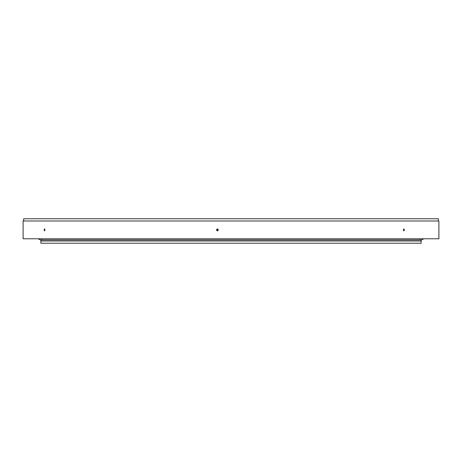 <?xml version="1.0" encoding="UTF-8"?>
<svg xmlns="http://www.w3.org/2000/svg" width="462" height="462" viewBox="0 0 462 462"><rect width="100%" height="100%" fill="white"/><g stroke="black" fill="none" stroke-linecap="round" stroke-linejoin="round"><path stroke-width="0.69" d="M40.887 241.008L40.887 243.231L421.113 243.231L421.113 241.008M421.171 239.905L421.171 241.008L40.829 241.008L40.829 239.905M403.303 229.885L403.863 228.886L404.417 229.885L403.863 230.89L403.303 229.885M44.098 229.885L44.543 228.886L44.987 229.885L44.543 230.89L44.098 229.885M216.407 229.885L217.4 228.886L218.399 229.885L217.4 230.89L216.407 229.885M217.81 228.973L217.209 229.885L217.81 230.804M23.654 220.992L23.654 218.769L438.346 218.769L438.346 220.992M23.1 220.992L438.9 220.992L438.9 238.785L23.1 238.785L23.1 220.992M38.155 238.785L40.385 239.905L421.615 239.905L423.845 238.785M41.938 239.559L41.592 239.905M420.062 239.559L420.408 239.905"/></g></svg>
